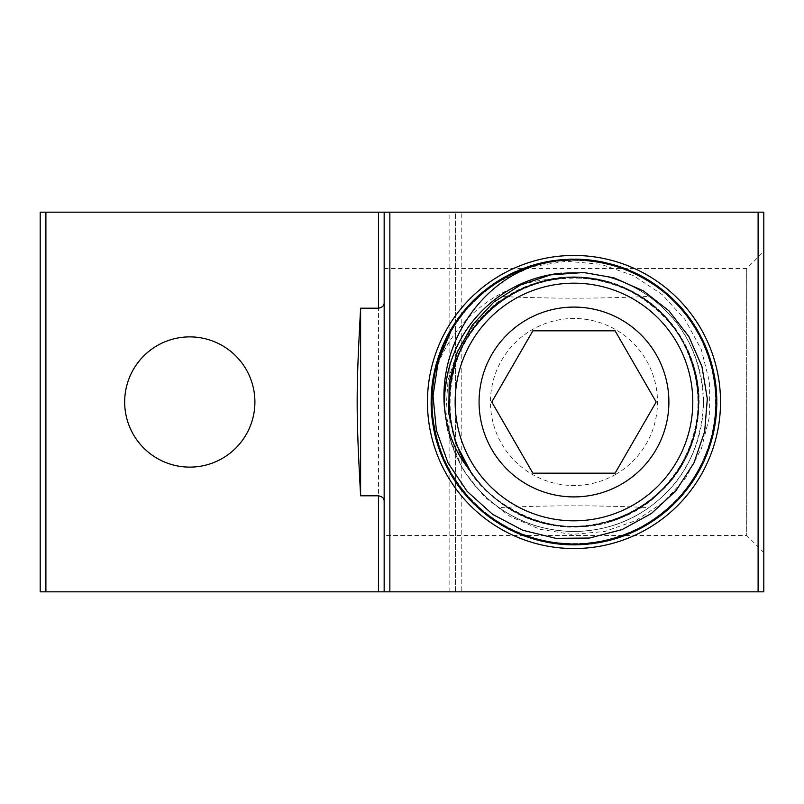 <?xml version="1.0" encoding="UTF-8"?>
<svg xmlns="http://www.w3.org/2000/svg" width="804" height="804" viewBox="0 0 804 804"><rect width="100%" height="100%" fill="white"/><g stroke="black" fill="none" stroke-linecap="round" stroke-linejoin="round"><path stroke-width="0.6" stroke-dasharray="4.02 3.01" d="M449.838 591.824L449.838 212.176L455.526 212.176L455.526 591.824L40.2 591.824L40.2 212.176L45.898 212.176L45.898 591.824M455.526 591.824L455.526 212.176L461.225 212.176L461.225 591.824L455.526 591.824M449.838 212.176L389.85 212.176L389.85 591.824M378.463 591.824L378.463 212.176L389.85 212.176M378.463 212.176L45.898 212.176M758.102 591.824L758.102 212.176L763.8 212.176L763.8 591.824L461.225 591.824M758.102 212.176L461.225 212.176M384.161 535.444L384.161 212.176L384.161 591.824L384.161 501.234L384.161 535.444L746.715 535.444L746.715 268.556L746.715 535.444L763.8 552.529L763.8 251.471L763.8 552.529M384.161 591.824L384.161 212.176M254.888 402A65.104 65.104 0 0 0 189.784 336.896A65.104 65.104 0 0 0 124.67 402A65.104 65.104 0 0 0 189.784 467.104A65.104 65.104 0 0 0 254.888 402M561.373 273.159A129.454 129.454 0 0 1 703.158 393.588A129.454 129.454 0 0 1 578.187 531.394A129.454 129.454 0 0 1 444.522 402C446.27 440.2 458.913 470.712 482.44 493.545C507.666 518.349 538.177 530.992 573.976 531.454C609.784 530.992 640.296 518.349 665.521 493.545C689.048 470.712 701.691 440.2 703.44 402C701.691 363.8 689.048 333.288 665.521 310.455C640.296 285.651 609.784 273.008 573.976 272.546C538.177 273.008 507.666 285.651 482.44 310.455C458.913 333.288 446.27 363.8 444.522 402M648.908 507.575C627.381 523.113 602.407 531.072 573.976 531.454C545.554 531.072 520.58 523.113 499.053 507.575C551.926 505.244 596.025 505.244 648.908 507.575A129.454 129.454 0 0 1 499.053 507.575M499.053 296.425C520.58 280.887 545.554 272.928 573.976 272.546C602.407 272.928 627.381 280.887 648.908 296.425C596.025 298.756 551.926 298.756 499.053 296.425A129.454 129.454 0 0 1 648.908 296.425M491.787 402L532.881 473.184L615.08 473.184L656.175 402L615.08 330.816L532.881 330.816L491.787 402M615.743 474.33A83.526 83.526 0 0 0 646.305 360.242A83.526 83.526 0 0 0 532.218 329.67A83.526 83.526 0 0 0 501.646 443.758A83.526 83.526 0 0 0 615.743 474.33M433.668 377.991C447.707 324.012 497.656 281.289 553.584 279.159L523.836 287.309L496.983 302.455L474.42 323.972L457.798 350.303L448.039 380.242L445.858 411.648L450.672 440.11L461.677 466.843L464.632 471.928L484.651 497.063L510.198 516.56L540.057 529.313L572.096 534.419L604.739 531.464L635.693 520.66L663.29 502.42L685.651 477.978L701.47 448.501L709.63 416.1L709.58 382.342L701.329 349.619L685.139 319.65L662.124 294.505L633.401 275.621L600.889 264.275L566.277 261.24L532.007 266.707L496.681 282.465A142.368 142.368 0 0 0 433.647 377.981C416.763 460.632 487.626 545.815 571.945 544.368C670.134 549.825 746.785 437.165 705.661 347.851C672.043 255.441 538.318 229.301 472.38 302.254C400.653 369.508 429.246 502.741 522.258 534.65C612.316 574.126 723.55 495.425 716.284 397.357C717.138 299.028 601.01 227.733 513.716 273.008C422.984 310.907 403.136 445.717 479.104 508.158C549.645 576.659 681.39 541.856 708.907 447.456C744.122 355.639 660.285 248.215 562.669 260.074C464.41 263.823 398.643 383.166 447.949 468.24C490.058 557.102 625.653 570.609 684.465 491.797C749.589 418.12 708.646 288.144 613.06 265.089C519.696 234.215 416.321 322.997 432.733 419.949C441.084 517.927 563.383 578.026 646.054 524.791C732.846 478.561 739.981 342.474 658.496 287.42C581.845 225.834 453.938 272.817 435.386 369.378C408.924 464.089 502.45 563.192 598.528 542.248C669.189 531.474 723.409 461.154 715.851 390.071C711.671 291.832 592.045 226.577 507.183 276.264C418.512 318.766 405.598 454.411 484.661 512.882C558.629 577.674 688.415 536.167 711.058 440.481C741.519 346.986 652.295 243.994 555.413 260.838C457.476 269.621 397.91 392.171 451.506 474.611C498.118 561.192 634.225 567.735 688.927 486.018C750.182 409.095 702.636 281.4 605.995 263.27C511.173 237.22 412.482 331.178 433.838 427.155C447.205 524.58 572.418 578.337 652.245 520.932C736.554 470.32 736.705 334.052 652.516 283.249C572.81 225.653 447.476 279.129 433.899 376.523C412.321 472.461 510.801 566.639 605.673 540.801C702.364 522.891 750.202 395.297 689.108 318.243C635.934 238.708 504.641 241.692 455.144 323.58M496.681 282.465C425.557 325.369 409.829 432.733 465.566 494.289C526.158 571.734 661.401 555.152 701.48 465.355C748.846 379.176 680.375 261.36 582.056 259.853C484.189 250.225 402.824 359.529 440.12 450.511C469.777 544.268 602.276 576.066 671.25 505.967C745.77 441.818 722.866 307.49 631.291 271.662C542.991 228.396 428.512 302.314 431.607 400.593C426.572 498.802 539.574 574.96 628.708 533.434C720.967 499.425 746.524 365.579 673.28 299.962C605.703 228.527 472.601 257.712 441.105 350.856C402.02 441.094 481.214 551.976 579.252 544.278C677.581 544.71 748.363 428.261 702.706 341.167C664.405 250.607 529.504 231.351 467.405 307.59C399.216 378.443 434.592 510.027 529.122 537.122C621.09 571.935 728.143 487.636 715.851 390.071C711.671 291.822 592.045 226.577 507.183 276.264C443.336 308.404 413.568 392.061 442.783 457.305C477.194 549.413 611.161 574.388 676.445 500.852C747.589 432.964 717.831 299.992 624.537 268.898C534.137 230.215 423.597 309.892 431.718 407.889C431.728 506.229 548.479 576.488 635.371 530.459C725.771 491.767 744.434 356.785 667.923 295.018C596.779 227.13 465.345 263.089 438.652 357.73C404.251 449.848 489.023 556.529 586.528 543.826C684.757 539.213 749.479 419.296 699.42 334.655C656.536 246.175 520.831 233.853 462.712 313.178C398.231 387.417 440.311 517.022 536.097 539.243C629.723 569.302 732.323 479.626 715.057 382.815C705.852 284.917 583.031 225.884 500.832 279.852C414.452 326.836 408.512 462.973 490.46 517.314C567.654 578.237 695.138 530.127 712.846 433.406C738.072 339.67 646.386 242.094 551.263 261.451A142.368 142.368 0 0 0 455.154 323.59M553.584 279.159C491.686 288.023 443.738 349.117 449.798 411.346C454.35 455.144 475.546 488.299 513.394 510.801C586.749 555.715 692.485 500.721 697.842 414.884C710.274 329.781 618.105 254.205 537.082 283.058C476.973 300.264 437.758 367.297 452.22 428.13C462.682 470.903 488.179 500.872 528.741 518.027C607.512 552.559 704.796 483.717 698.445 397.94C697.782 335.419 643.532 279.842 581.041 277.671C537.032 276.425 501.374 293.078 474.089 327.63C435.657 376.955 443.466 454.22 490.993 494.852C524.65 523.253 562.911 532.429 605.784 522.399C689.782 503.887 727.831 390.945 672.154 325.379C622.085 255.451 503.274 264.918 464.913 341.891C433.537 395.98 451.768 471.466 504.379 505.264C541.574 528.831 580.729 532.73 621.844 516.962C680.083 494.209 712.846 423.798 692.757 364.584C678.335 322.977 650.145 295.53 608.156 282.254C526.499 255.24 436.08 332.896 450.441 417.698C457.747 503.394 564.709 555.966 637.019 509.394C691.621 478.943 714.525 404.724 686.576 348.795C666.637 309.54 634.969 286.174 591.573 278.717C507.002 263.059 427.969 352.273 453.717 434.331C468.621 495.053 534.107 536.801 595.452 524.67C638.587 515.846 669.501 491.505 688.194 451.627C714.364 394.844 689.149 321.399 633.612 292.666C594.367 272.697 555.011 272.476 515.555 292.023C437.999 329.198 426.703 447.848 495.857 498.982C560.549 555.654 674.074 519.354 693.882 435.657C704.565 392.945 695.973 354.544 668.094 320.454C628.205 272.305 551.062 263.31 501.163 300.977C449.647 336.414 433.798 412.442 466.853 465.516C490.38 502.731 524.097 523.022 568.006 526.389C653.672 534.067 724.002 437.848 690.686 358.554C664.034 276.777 547.896 249.974 488.108 311.801C457.094 343.057 444.863 380.463 451.406 424.009C461.094 485.777 522.811 532.931 584.95 526.047C628.688 520.922 661.561 499.284 683.571 461.154C714.465 406.794 695.571 331.459 642.677 298.133C572.961 247.763 463.335 294.535 451.456 379.719C444.813 423.246 456.963 460.672 487.907 491.998C532.127 536.198 609.774 537.936 655.933 495.766C722.977 441.878 706.917 323.781 627.924 289.762C552.016 249.33 449.758 310.555 449.567 396.563C448.893 440.592 466.018 476.028 500.932 502.862C550.75 540.64 627.914 531.816 667.913 483.757C727.017 421.276 695.058 306.445 612.176 283.47C569.905 271.159 531.203 278.284 496.078 304.837C446.451 342.866 434.512 419.618 470.26 470.913M384.161 268.556L746.715 268.556L763.8 251.471"/><path stroke-width="1.21" d="M45.898 591.824L45.898 212.176L40.2 212.176L40.2 591.824L763.8 591.824L763.8 212.176L758.102 212.176L758.102 591.824M45.898 212.176L378.463 212.176L378.463 308.193C382.262 307.46 384.161 305.651 384.161 302.766M389.85 591.824L389.85 212.176L378.463 212.176M389.85 212.176L758.102 212.176M384.161 501.234C384.161 498.349 382.262 496.54 378.463 495.807L360.614 495.807C356.011 410.874 356.011 393.126 360.614 308.193L378.463 308.193M124.67 402A65.104 65.104 0 0 1 222.336 345.609A65.104 65.104 0 0 1 222.336 458.391A65.104 65.104 0 0 1 124.67 402M384.161 212.176L384.161 591.824M427.437 402A146.539 146.539 0 0 0 647.25 528.911A146.539 146.539 0 0 0 647.25 275.089A146.539 146.539 0 0 0 427.437 402M444.522 402A129.454 129.454 0 0 1 561.373 273.159M360.614 495.807L360.614 308.193M615.08 330.816L532.881 330.816L491.787 402L532.881 473.184L615.08 473.184L656.175 402L615.08 330.816M491.787 449.456A94.912 94.912 0 0 1 573.976 307.088A94.912 94.912 0 0 1 656.175 449.456A94.912 94.912 0 0 1 491.787 449.456M455.144 323.58L451.768 329.168L438.291 361.348L433.024 395.849L436.371 430.261L448.009 462.873L467.144 491.385L492.611 514.349L522.711 530.238L555.735 538.328L589.453 538.047L622.115 529.575L651.411 513.495L675.943 490.741L693.973 462.903L704.666 431.557L707.319 398.804L701.922 366.393L688.857 336.585L668.918 310.826L643.491 290.947L613.995 277.842L583.855 272.516L550.579 274.878L520.54 284.978L493.857 302.073L472.41 324.977L457.154 352.443L449.195 382.533L448.803 413.628L455.989 443.577L470.26 470.913C410.171 398.201 459.607 277.571 551.263 261.451M555.021 284.696A118.831 118.831 0 0 1 633.391 504.912A118.831 118.831 0 0 1 462.029 441.838A118.831 118.831 0 0 1 555.021 284.696M378.463 495.807L378.463 591.824"/></g></svg>
